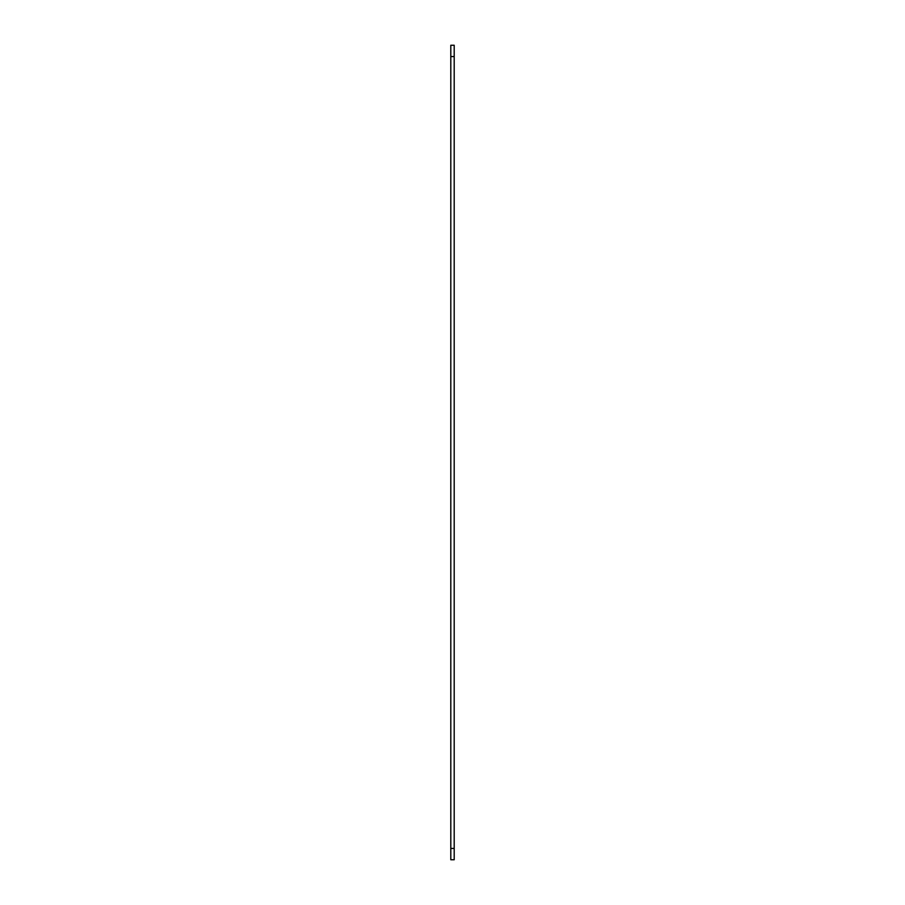 <?xml version="1.0" encoding="UTF-8"?>
<svg xmlns="http://www.w3.org/2000/svg" width="905" height="905" viewBox="0 0 905 905"><rect width="100%" height="100%" fill="white"/><g stroke="black" fill="none" stroke-linecap="round" stroke-linejoin="round"><path stroke-width="1.36" d="M450.803 848.438L450.803 859.75L454.197 859.75L454.197 45.25L450.803 45.25L450.803 848.438L454.197 848.438M454.197 56.563L450.803 56.563"/></g></svg>
